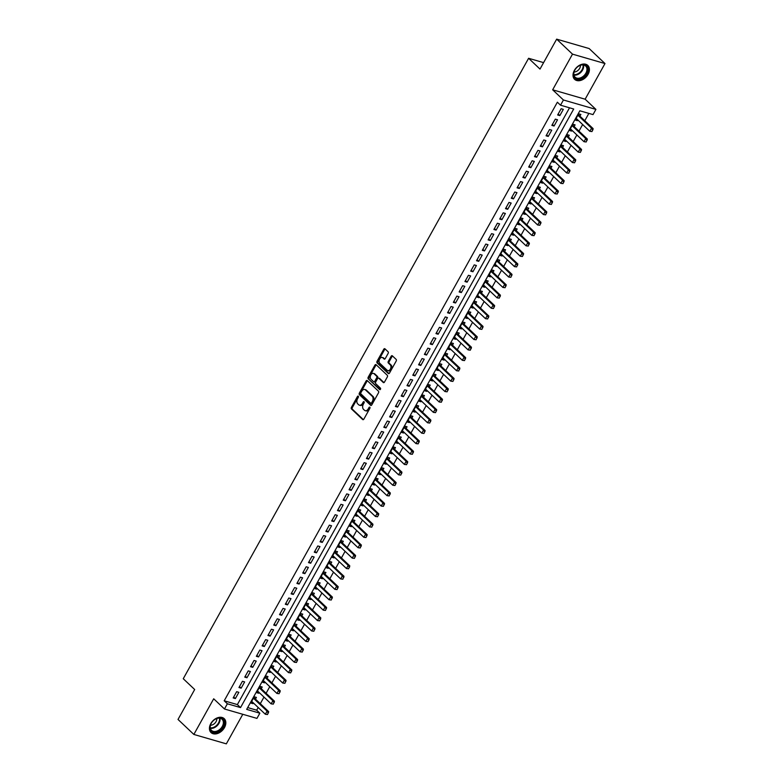 <?xml version="1.0" encoding="UTF-8"?>
<svg xmlns="http://www.w3.org/2000/svg" width="783" height="783" viewBox="0 0 783 783"><rect width="100%" height="100%" fill="white"/><g stroke="black" fill="none" stroke-linecap="round" stroke-linejoin="round"><path stroke-width="1.17" d="M358.301 396.178A0.842 0.568 -73.9 0 0 357.469 396.482L351.43 407.336A1.204 0.803 -73.9 0 0 351.479 408.951L362.676 419.541A1.204 0.803 -73.9 0 0 363.87 419.111L369.909 408.256A0.842 0.568 -73.9 0 0 369.038 407.434L368.255 408.834A3.856 2.574 -73.9 0 1 365.191 410.654A3.856 2.574 -73.9 0 1 364.447 410.223L363.508 409.343A3.856 2.574 -73.9 0 1 363.341 404.185L364.124 402.785A0.842 0.568 -73.9 0 0 363.253 401.953L362.47 403.362A3.856 2.574 -73.9 0 1 359.407 405.183A3.856 2.574 -73.9 0 1 358.663 404.752L357.723 403.862A3.856 2.574 -73.9 0 1 357.557 398.713L358.34 397.304A0.842 0.568 -73.9 0 0 358.301 396.178M358.477 396.55A0.842 0.568 -73.9 0 0 358.35 396.736L352.301 407.591A1.204 0.803 -73.9 0 0 352.36 409.206L363.371 419.619M370.046 407.493A0.842 0.568 -73.9 0 0 369.919 407.689L369.136 409.088L368.255 408.834M364.261 402.022A0.842 0.568 -73.9 0 0 364.134 402.208L363.351 403.617L362.47 403.362M574.37 70.392A9.582 6.744 133.4 0 0 574.624 79.337A9.582 6.744 133.4 0 0 588.062 74.365A9.582 6.744 133.4 0 0 587.798 65.42A9.582 6.744 133.4 0 0 574.37 70.392M210.784 723.629A9.582 6.744 133.4 0 0 211.048 732.575A9.582 6.744 133.4 0 0 224.476 727.593A9.582 6.744 133.4 0 0 224.212 718.657A9.582 6.744 133.4 0 0 210.784 723.629M388.143 353.397A1.204 0.803 -73.9 0 0 388.094 351.792L384.952 348.817A1.204 0.803 -73.9 0 0 383.758 349.247L377.044 361.306A1.204 0.803 -73.9 0 0 377.103 362.921L388.299 373.511A1.204 0.803 -73.9 0 0 389.484 373.08L396.198 361.022A1.204 0.803 -73.9 0 0 396.149 359.407L392.352 355.825A1.204 0.803 -73.9 0 0 391.157 356.255L388.29 361.413A1.204 0.803 -73.9 0 0 388.339 363.028L390.218 364.809A3.22 2.153 -73.9 0 1 390.59 368.636A3.22 2.153 -73.9 0 1 387.8 370.633A3.22 2.153 -73.9 0 1 387.184 370.271L379.814 363.292A3.22 2.153 -73.9 0 1 379.442 359.456A3.22 2.153 -73.9 0 1 382.231 357.469A3.22 2.153 -73.9 0 1 382.848 357.831L384.081 358.996A1.204 0.803 -73.9 0 0 385.275 358.555L388.143 353.397M560.53 105.196L563.427 99.989L595.912 109.395L593.015 114.602L579.851 110.794L246.684 709.369L259.848 713.186L256.951 718.393L224.467 708.987L227.364 703.78L240.538 707.587L573.704 109.013L560.53 105.196L557.369 102.201L224.202 700.785L227.364 703.78M224.467 708.987L213.7 698.788L193.851 734.444L178.015 719.45L194.673 689.52L183.261 678.724L528.603 58.285L540.006 69.08L556.664 39.15L572.5 54.144L552.661 89.8L563.427 99.989M367.266 380.597A1.204 0.803 -73.9 0 0 366.072 381.027L359.358 393.086A1.204 0.803 -73.9 0 0 359.417 394.691L370.604 405.291A1.204 0.803 -73.9 0 0 371.798 404.86L378.512 392.802A1.204 0.803 -73.9 0 0 378.453 391.187L367.266 380.597M368.206 377.191L374.92 365.142A1.204 0.803 -73.9 0 1 376.104 364.702L387.301 375.302A1.204 0.803 -73.9 0 1 387.35 376.907L384.482 382.075A1.204 0.803 -73.9 0 1 383.288 382.505L378.747 378.209A1.204 0.803 -73.9 0 0 377.563 378.639L375.654 382.065A1.204 0.803 -73.9 0 0 375.713 383.67L380.43 388.143A0.842 0.568 -73.9 0 1 379.638 389.582L368.255 378.806A1.204 0.803 -73.9 0 1 368.206 377.191L369.087 377.445L375.791 365.397L374.92 365.142M556.664 39.15L589.149 48.556L604.985 63.55L572.5 54.144M193.851 734.444L226.336 743.85L242.789 714.292M577.815 119.946L577.404 120.69L575.73 119.114M579.929 116.138L580.878 114.445L578.686 113.809L575.202 120.053L577.404 120.69M572.021 130.35L571.61 131.104L569.936 129.528M574.135 126.552L575.084 124.859L572.892 124.223L569.407 130.467L571.61 131.104M566.226 140.764L565.815 141.517L564.142 139.932M568.341 136.956L569.29 135.263L567.098 134.627L563.613 140.881L565.815 141.517M560.432 151.178L560.021 151.922L558.348 150.346M562.546 147.37L563.496 145.677L561.303 145.041L557.819 151.285L560.021 151.922M554.638 161.582L554.227 162.335L552.553 160.75M556.752 157.784L557.702 156.091L555.509 155.455L552.025 161.699L554.227 162.335M548.844 171.996L548.433 172.74L546.759 171.164M550.958 168.188L551.907 166.495L549.715 165.859L546.231 172.103L548.433 172.74M543.05 182.4L542.639 183.153L540.965 181.578M545.164 178.602L546.113 176.909L543.921 176.273L540.436 182.517L542.639 183.153M537.255 192.814L536.844 193.567L535.171 191.982M539.37 189.006L540.319 187.313L538.127 186.677L534.642 192.931L536.844 193.567M531.461 203.228L531.05 203.972L529.377 202.396M533.575 199.42L534.525 197.727L532.332 197.091L528.848 203.335L531.05 203.972M525.667 213.632L525.256 214.385L523.582 212.8M527.781 209.834L528.731 208.141L526.538 207.505L523.054 213.749L525.256 214.385M519.873 224.046L519.462 224.79L517.788 223.214M521.987 220.238L522.936 218.545L520.744 217.909L517.26 224.163L519.462 224.79M514.079 234.45L513.668 235.203L511.994 233.628M516.193 230.652L517.142 228.959L514.95 228.323L511.465 234.567L513.668 235.203M508.284 244.864L507.873 245.617L506.2 244.032M510.399 241.066L511.348 239.363L509.156 238.737L505.671 244.981L507.873 245.617M502.49 255.278L502.079 256.021L500.406 254.446M504.604 251.47L505.554 249.777L503.361 249.141L499.877 255.385L502.079 256.021M496.696 265.682L496.285 266.435L494.611 264.85M498.81 261.884L499.76 260.191L497.567 259.555L494.083 265.799L496.285 266.435M490.902 276.096L490.491 276.849L488.817 275.264M493.016 272.288L493.965 270.595L491.773 269.959L488.289 276.213L490.491 276.849M485.108 286.509L484.697 287.253L483.023 285.678M487.222 282.702L488.171 281.009L485.979 280.373L482.494 286.617L484.697 287.253M479.313 296.914L478.902 297.667L477.229 296.082M481.428 293.116L482.377 291.423L480.185 290.787L476.7 297.031L478.902 297.667M473.519 307.327L473.108 308.071L471.435 306.496M475.633 303.52L476.583 301.827L474.39 301.191L470.906 307.435L473.108 308.071M467.725 317.732L467.314 318.485L465.64 316.909M469.839 313.934L470.789 312.241L468.596 311.605L465.112 317.849L467.314 318.485M461.931 328.146L461.52 328.899L459.846 327.314M464.045 324.338L464.994 322.645L462.802 322.009L459.318 328.263L461.52 328.899M456.137 338.559L455.726 339.303L454.052 337.727M458.251 334.752L459.2 333.059L457.008 332.423L453.523 338.667L455.726 339.303M450.342 348.964L449.931 349.717L448.258 348.132M452.457 345.166L453.406 343.473L451.214 342.837L447.729 349.081L449.931 349.717M444.548 359.377L444.137 360.121L442.464 358.545M446.662 355.57L447.612 353.877L445.419 353.241L441.935 359.485L444.137 360.121M438.754 369.782L438.343 370.535L436.669 368.959M440.868 365.984L441.818 364.291L439.625 363.655L436.141 369.899L438.343 370.535M432.96 380.195L432.549 380.949L430.875 379.364M435.074 376.398L436.023 374.695L433.831 374.068L430.347 380.313L432.549 380.949M427.166 390.609L426.755 391.353L425.081 389.777M429.28 386.802L430.229 385.109L428.037 384.473L424.552 390.717L426.755 391.353M421.371 401.013L420.96 401.767L419.287 400.182M423.486 397.216L424.435 395.523L422.243 394.886L418.758 401.131L420.96 401.767M415.577 411.427L415.166 412.171L413.493 410.595M417.691 407.62L418.641 405.927L416.448 405.291L412.964 411.545L415.166 412.171M409.783 421.841L409.372 422.585L407.698 421.009M411.897 418.034L412.847 416.341L410.654 415.704L407.17 421.949L409.372 422.585M403.989 432.245L403.578 432.999L401.904 431.413M406.103 428.448L407.052 426.755L404.86 426.118L401.376 432.363L403.578 432.999M398.195 442.659L397.784 443.403L396.11 441.827M400.309 438.852L401.258 437.159L399.066 436.522L395.581 442.767L397.784 443.403M392.4 453.063L391.989 453.817L390.316 452.241M394.515 449.266L395.464 447.573L393.272 446.936L389.787 453.181L391.989 453.817M386.606 463.477L386.195 464.231L384.522 462.645M388.72 459.67L389.67 457.977L387.477 457.341L383.993 463.595L386.195 464.231M380.812 473.891L380.401 474.635L378.727 473.059M382.926 470.084L383.876 468.391L381.683 467.754L378.199 473.999L380.401 474.635M375.018 484.295L374.607 485.049L372.933 483.463M377.132 480.498L378.081 478.805L375.889 478.168L372.405 484.413L374.607 485.049M369.224 494.709L368.813 495.453L367.139 493.877M371.338 490.902L372.287 489.209L370.095 488.572L366.61 494.817L368.813 495.453M363.429 505.113L363.018 505.867L361.345 504.291M365.544 501.316L366.493 499.623L364.301 498.986L360.816 505.231L363.018 505.867M357.635 515.527L357.224 516.281L355.551 514.695M359.749 511.72L360.699 510.027L358.506 509.4L355.022 515.645L357.224 516.281M351.841 525.941L351.43 526.685L349.756 525.109M353.955 522.134L354.905 520.441L352.712 519.804L349.228 526.049L351.43 526.685M346.047 536.345L345.636 537.099L343.962 535.513M348.161 532.548L349.11 530.854L346.918 530.218L343.434 536.463L345.636 537.099M340.253 546.759L339.842 547.503L338.168 545.927M342.367 542.952L343.316 541.259L341.124 540.622L337.639 546.877L339.842 547.503M334.458 557.163L334.047 557.917L332.374 556.341M336.573 553.366L337.522 551.672L335.33 551.036L331.845 557.281L334.047 557.917M328.664 567.577L328.253 568.331L326.58 566.745M330.778 563.78L331.728 562.086L329.535 561.45L326.051 567.695L328.253 568.331M322.87 577.991L322.459 578.735L320.785 577.159M324.984 574.184L325.934 572.49L323.741 571.854L320.257 578.099L322.459 578.735M317.076 588.395L316.665 589.149L314.991 587.563M319.19 584.598L320.139 582.904L317.947 582.268L314.463 588.513L316.665 589.149M311.282 598.809L310.871 599.563L309.197 597.977M313.396 595.002L314.345 593.308L312.153 592.672L308.668 598.926L310.871 599.563M305.487 609.223L305.076 609.967L303.403 608.391M307.602 605.416L308.551 603.722L306.359 603.086L302.874 609.331L305.076 609.967M299.693 619.627L299.282 620.381L297.609 618.795M301.807 615.83L302.757 614.136L300.564 613.5L297.08 619.745L299.282 620.381M293.899 630.041L293.488 630.785L291.814 629.209M296.013 626.234L296.963 624.54L294.77 623.904L291.286 630.149L293.488 630.785M288.105 640.445L287.694 641.199L286.02 639.623M290.219 636.648L291.168 634.954L288.976 634.318L285.492 640.563L287.694 641.199M282.311 650.859L281.9 651.613L280.226 650.027M284.425 647.052L285.374 645.358L283.182 644.722L279.697 650.976L281.9 651.613M276.516 661.273L276.105 662.017L274.432 660.441M278.631 657.466L279.58 655.772L277.388 655.136L273.903 661.381L276.105 662.017M270.722 671.677L270.311 672.431L268.638 670.845M272.836 667.879L273.786 666.186L271.593 665.55L268.109 671.794L270.311 672.431M264.928 682.091L264.517 682.835L262.843 681.259M267.042 678.284L267.992 676.59L265.799 675.954L262.315 682.199L264.517 682.835M259.134 692.495L258.723 693.249L257.049 691.673M261.248 688.697L262.197 687.004L260.005 686.368L256.521 692.612L258.723 693.249M236.652 691.692L233.168 697.937L235.37 698.573L238.844 692.329L236.652 691.692M242.446 681.279L238.962 687.533L241.164 688.169L244.639 681.915L242.446 681.279M248.24 670.874L244.756 677.119L246.958 677.755L250.433 671.511L248.24 670.874M254.035 660.46L250.55 666.705L252.752 667.341L256.227 661.097L254.035 660.46M259.829 650.056L256.344 656.301L258.547 656.937L262.021 650.693L259.829 650.056M265.623 639.642L262.139 645.887L264.341 646.523L267.815 640.279L265.623 639.642M271.417 629.229L267.933 635.483L270.135 636.109L273.61 629.865L271.417 629.229M277.211 618.824L273.727 625.069L275.929 625.705L279.404 619.461L277.211 618.824M283.006 608.411L279.521 614.655L281.723 615.291L285.198 609.047L283.006 608.411M288.8 598.006L285.315 604.251L287.518 604.887L290.992 598.633L288.8 598.006M294.594 587.593L291.11 593.837L293.312 594.473L296.786 588.229L294.594 587.593M300.388 577.179L296.904 583.423L299.106 584.059L302.581 577.815L300.388 577.179M306.182 566.775L302.698 573.019L304.9 573.655L308.375 567.411L306.182 566.775M311.977 556.361L308.492 562.605L310.694 563.241L314.169 556.997L311.977 556.361M317.771 545.947L314.286 552.201L316.489 552.837L319.963 546.583L317.771 545.947M323.565 535.543L320.081 541.787L322.283 542.423L325.757 536.179L323.565 535.543M329.359 525.129L325.875 531.373L328.077 532.009L331.552 525.765L329.359 525.129M335.153 514.725L331.669 520.969L333.871 521.605L337.346 515.361L335.153 514.725M340.948 504.311L337.463 510.555L339.665 511.191L343.14 504.947L340.948 504.311M346.742 493.897L343.257 500.151L345.46 500.777L348.934 494.533L346.742 493.897M352.536 483.493L349.052 489.737L351.254 490.373L354.728 484.129L352.536 483.493M358.33 473.079L354.846 479.323L357.048 479.959L360.523 473.715L358.33 473.079M364.124 462.675L360.64 468.919L362.842 469.555L366.317 463.301L364.124 462.675M369.919 452.261L366.434 458.505L368.636 459.141L372.111 452.897L369.919 452.261M375.713 441.847L372.228 448.091L374.431 448.728L377.905 442.483L375.713 441.847M381.507 431.443L378.023 437.687L380.225 438.323L383.699 432.079L381.507 431.443M387.301 421.029L383.817 427.273L386.019 427.909L389.494 421.665L387.301 421.029M393.095 410.615L389.611 416.869L391.813 417.505L395.288 411.251L393.095 410.615M398.89 400.211L395.405 406.455L397.607 407.091L401.082 400.847L398.89 400.211M404.684 389.797L401.199 396.041L403.402 396.678L406.876 390.433L404.684 389.797M410.478 379.393L406.994 385.637L409.196 386.273L412.67 380.029L410.478 379.393M416.272 368.979L412.788 375.223L414.99 375.86L418.465 369.615L416.272 368.979M422.066 358.565L418.582 364.819L420.784 365.455L424.259 359.201L422.066 358.565M427.861 348.161L424.376 354.405L426.578 355.042L430.053 348.797L427.861 348.161M433.655 337.747L430.17 343.991L432.373 344.628L435.847 338.383L433.655 337.747M439.449 327.343L435.965 333.587L438.167 334.224L441.641 327.979L439.449 327.343M445.243 316.929L441.759 323.173L443.961 323.81L447.436 317.565L445.243 316.929M451.037 306.515L447.553 312.769L449.755 313.396L453.23 307.151L451.037 306.515M456.832 296.111L453.347 302.355L455.549 302.992L459.024 296.747L456.832 296.111M462.626 285.697L459.141 291.942L461.344 292.578L464.818 286.333L462.626 285.697M468.42 275.293L464.936 281.537L467.138 282.174L470.612 275.919L468.42 275.293M474.214 264.879L470.73 271.124L472.932 271.76L476.407 265.515L474.214 264.879M480.008 254.465L476.524 260.71L478.726 261.346L482.201 255.101L480.008 254.465M485.803 244.061L482.318 250.306L484.52 250.942L487.995 244.697L485.803 244.061M491.597 233.647L488.112 239.892L490.315 240.528L493.789 234.283L491.597 233.647M497.391 223.233L493.907 229.488L496.109 230.124L499.583 223.869L497.391 223.233M503.185 212.829L499.701 219.074L501.903 219.71L505.378 213.465L503.185 212.829M508.979 202.415L505.495 208.66L507.697 209.296L511.172 203.051L508.979 202.415M514.774 192.011L511.289 198.256L513.491 198.892L516.966 192.647L514.774 192.011M520.568 181.597L517.083 187.842L519.286 188.478L522.76 182.233L520.568 181.597M526.362 171.183L522.878 177.438L525.08 178.064L528.554 171.82L526.362 171.183M532.156 160.779L528.672 167.024L530.874 167.66L534.349 161.415L532.156 160.779M537.95 150.365L534.466 156.61L536.668 157.246L540.143 151.002L537.95 150.365M543.745 139.961L540.26 146.206L542.462 146.842L545.937 140.588L543.745 139.961M549.539 129.547L546.054 135.792L548.257 136.428L551.731 130.184L549.539 129.547M555.333 119.133L551.849 125.378L554.051 126.014L557.525 119.77L555.333 119.133M224.202 700.785L237.366 704.592L569.535 107.8M559.845 115.61L563.32 109.366L561.127 108.729L557.643 114.974L559.845 115.61L558.171 114.024M247.682 707.578L256.687 710.191L258.184 707.489M260.299 703.692L263.979 697.085M266.093 693.278L269.773 686.671M271.887 682.864L275.567 676.258M277.681 672.46L281.361 665.853M283.475 662.046L287.155 655.44M289.27 651.642L292.95 645.035M295.064 641.228L298.744 634.621M300.858 630.814L304.538 624.208M306.652 620.41L310.332 613.803M312.446 609.996L316.126 603.39M318.241 599.592L321.921 592.976M324.035 589.178L327.715 582.572M329.829 578.764L333.509 572.158M335.623 568.36L339.303 561.754M341.417 557.946L345.097 551.34M347.212 547.532L350.892 540.926M353.006 537.128L356.686 530.522M358.8 526.714L362.48 520.108M364.594 516.31L368.274 509.704M370.388 505.896L374.068 499.29M376.183 495.482L379.863 488.876M381.977 485.078L385.657 478.472M387.771 474.664L391.451 468.058M393.565 464.26L397.245 457.644M399.359 453.846L403.039 447.24M405.154 443.432L408.834 436.826M410.948 433.028L414.628 426.422M416.742 422.614L420.422 416.008M422.536 412.201L426.216 405.594M428.33 401.796L432.01 395.19M434.125 391.383L437.805 384.776M439.919 380.978L443.599 374.372M445.713 370.565L449.393 363.958M451.507 360.151L455.187 353.544M457.301 349.747L460.981 343.14M463.096 339.333L466.776 332.726M468.89 328.929L472.57 322.322M474.684 318.515L478.364 311.908M480.478 308.101L484.158 301.494M486.272 297.697L489.952 291.09M492.067 287.283L495.747 280.676M497.861 276.879L501.541 270.262M503.655 266.465L507.335 259.858M509.449 256.051L513.129 249.444M515.243 245.647L518.923 239.04M521.038 235.233L524.718 228.626M526.832 224.819L530.512 218.212M532.626 214.415L536.306 207.808M538.42 204.001L542.1 197.394M544.214 193.597L547.894 186.99M550.009 183.183L553.689 176.576M555.803 172.769L559.483 166.162M561.597 162.365L565.277 155.758M567.391 151.951L571.071 145.344M573.185 141.547L576.865 134.93M578.98 131.133L582.66 124.526M584.774 120.719L588.855 113.398M255.454 699.111L256.403 697.408L254.211 696.782L250.726 703.026L252.929 703.663L253.34 702.909M543.598 62.63L528.603 58.285M552.661 89.8L585.146 99.206L604.985 63.55M585.146 99.206L595.912 109.395M256.687 710.191L259.848 713.186M237.366 704.592L240.538 707.587M252.929 703.663L251.255 702.077M235.37 698.573L233.696 696.997M241.164 688.169L239.49 686.583M246.958 677.755L245.285 676.169M252.752 667.341L251.079 665.765M258.547 656.937L256.873 655.351M264.341 646.523L262.667 644.947M270.135 636.109L268.461 634.533M275.929 625.705L274.256 624.12M281.723 615.291L280.05 613.715M287.518 604.887L285.844 603.302M293.312 594.473L291.638 592.897M299.106 584.059L297.432 582.483M304.9 573.655L303.227 572.07M310.694 563.241L309.021 561.665M316.489 552.837L314.815 551.252M322.283 542.423L320.609 540.847M328.077 532.009L326.403 530.434M333.871 521.605L332.198 520.02M339.665 511.191L337.992 509.616M345.46 500.777L343.786 499.202M351.254 490.373L349.58 488.788M357.048 479.959L355.374 478.384M362.842 469.555L361.169 467.97M368.636 459.141L366.963 457.566M374.431 448.728L372.757 447.152M380.225 438.323L378.551 436.738M386.019 427.909L384.345 426.334M391.813 417.505L390.14 415.92M397.607 407.091L395.934 405.516M403.402 396.678L401.728 395.102M409.196 386.273L407.522 384.688M414.99 375.86L413.316 374.284M420.784 365.455L419.111 363.87M426.578 355.042L424.905 353.456M432.373 344.628L430.699 343.052M438.167 334.224L436.493 332.638M443.961 323.81L442.287 322.234M449.755 313.396L448.082 311.82M455.549 302.992L453.876 301.406M461.344 292.578L459.67 291.002M467.138 282.174L465.464 280.588M472.932 271.76L471.258 270.184M478.726 261.346L477.053 259.77M484.52 250.942L482.847 249.356M490.315 240.528L488.641 238.952M496.109 230.124L494.435 228.538M501.903 219.71L500.229 218.134M507.697 209.296L506.024 207.72M513.491 198.892L511.818 197.306M519.286 188.478L517.612 186.902M525.08 178.064L523.406 176.488M530.874 167.66L529.2 166.074M536.668 157.246L534.995 155.67M542.462 146.842L540.789 145.256M548.257 136.428L546.583 134.852M554.051 126.014L552.377 124.438M359.407 405.183L360.288 405.437A3.856 2.574 -73.9 0 0 363.351 403.617M365.191 410.654L366.072 410.909A3.856 2.574 -73.9 0 0 369.136 409.088M367.442 380.773A1.204 0.803 -73.9 0 0 366.953 381.282L360.239 393.34A1.204 0.803 -73.9 0 0 360.288 394.945L371.299 405.369M360.855 392.782A0.842 0.568 -73.9 0 0 360.894 393.908L370.721 403.216A0.842 0.568 -73.9 0 0 371.553 402.912L372.375 401.425A3.856 2.574 -73.9 0 0 372.209 396.276L365.495 389.914A3.856 2.574 -73.9 0 0 364.741 389.484A3.856 2.574 -73.9 0 0 361.677 391.304L360.855 392.782M371.073 403.314L371.602 403.47A0.842 0.568 -73.9 0 0 372.434 403.167L371.553 402.912M364.741 389.484L365.622 389.738A3.856 2.574 -73.9 0 1 366.366 390.169L373.09 396.531A3.856 2.574 -73.9 0 1 373.256 401.679L372.434 403.167M376.29 364.878A1.204 0.803 -73.9 0 0 375.791 365.397M383.983 382.584L379.628 378.463A1.204 0.803 -73.9 0 0 379.129 378.316M380.235 389.562L368.255 378.806M374.039 373.745A3.22 2.153 -73.9 0 0 373.413 373.383A3.22 2.153 -73.9 0 0 370.623 375.38A3.22 2.153 -73.9 0 0 370.995 379.217L373.589 381.673A1.204 0.803 -73.9 0 0 374.783 381.243L376.692 377.817A1.204 0.803 -73.9 0 0 376.633 376.202L374.039 373.745L374.92 374A3.22 2.153 -73.9 0 0 374.294 373.638L373.413 373.383M374.47 381.928A1.204 0.803 -73.9 0 0 375.664 381.497L374.783 381.243M374.92 374L377.514 376.457A1.204 0.803 -73.9 0 1 377.572 378.072L375.664 381.497M369.087 377.445A1.204 0.803 -73.9 0 0 369.136 379.06M382.231 357.469L383.102 357.723A3.22 2.153 -73.9 0 1 383.729 358.085L384.776 359.074M387.8 370.633L388.681 370.888A3.22 2.153 -73.9 0 0 391.471 368.891A3.22 2.153 -73.9 0 0 391.099 365.054L390.218 364.809M392.537 355.991A1.204 0.803 -73.9 0 0 392.038 356.51L389.171 361.668A1.204 0.803 -73.9 0 0 389.22 363.283L391.099 365.054M385.138 348.993A1.204 0.803 -73.9 0 0 384.639 349.502L377.925 361.56A1.204 0.803 -73.9 0 0 377.983 363.175L388.985 373.589M267.522 714.527L268.129 712.892L267.522 714.527L265.339 714.262L267.081 711.14L268.657 711.6L254.72 698.407A1.223 0.822 106.1 0 1 254.553 698.172L254.035 697.095M268.129 712.892L267.081 711.14L253.408 698.211M251.676 701.333L265.339 714.262L267.257 714.458M268.393 712.97L268.657 711.6M223.047 726.849A8.29 5.833 -46.6 0 1 213.211 732.164A8.29 5.833 -46.6 0 1 211.195 723.414A8.29 5.833 -46.6 0 1 212.144 721.985A8.29 5.833 -46.6 0 1 213.7 720.34A8.29 5.833 -46.6 0 1 222.343 718.725A8.29 5.833 -46.6 0 1 223.047 726.849M212.173 721.955A7.673 5.403 133.4 0 0 211.312 723.247A7.673 5.403 133.4 0 0 211.527 730.412A7.673 5.403 133.4 0 0 222.294 726.418A7.673 5.403 133.4 0 0 222.078 719.264A7.673 5.403 133.4 0 0 213.671 720.37M210.5 725.224A5.461 3.846 133.4 0 0 216.088 721.583A5.461 3.846 133.4 0 0 216.842 718.51M210.578 732.046L210.529 731.997A9.513 6.695 133.4 0 0 210.578 732.046A9.513 6.695 133.4 0 0 223.928 727.104A9.513 6.695 133.4 0 0 223.664 718.226A9.513 6.695 133.4 0 0 223.615 718.177L223.664 718.226M580.281 78.838A8.29 5.833 -46.6 0 1 574.056 76.568A8.29 5.833 -46.6 0 1 575.73 68.747A8.29 5.833 -46.6 0 1 577.286 67.103A8.29 5.833 -46.6 0 1 581.133 64.96A8.29 5.833 -46.6 0 1 587.798 69.873A8.29 5.833 -46.6 0 1 580.281 78.838M575.759 68.718A7.673 5.403 133.4 0 0 575.114 77.174A7.673 5.403 133.4 0 0 579.997 78.026A7.673 5.403 133.4 0 0 586.173 72.613A7.673 5.403 133.4 0 0 585.664 66.026A7.673 5.403 133.4 0 0 580.78 65.175A7.673 5.403 133.4 0 0 577.257 67.132M574.086 71.987A5.461 3.846 133.4 0 0 575.485 71.801A5.461 3.846 133.4 0 0 580.428 65.283M574.115 78.76A9.513 6.695 133.4 0 0 574.164 78.809A9.513 6.695 133.4 0 0 580.223 79.876A9.513 6.695 133.4 0 0 587.876 73.152A9.513 6.695 133.4 0 0 587.25 64.989A9.513 6.695 133.4 0 0 587.201 64.94L587.25 64.989M273.316 704.123L273.923 702.478L273.316 704.123L271.133 703.858L272.875 700.736L274.451 701.186L260.514 687.993A1.223 0.822 106.1 0 1 260.348 687.768L259.829 686.681M273.923 702.478L272.875 700.736L259.202 687.797M257.47 690.919L271.133 703.858L273.052 704.044M274.187 702.557L274.451 701.186M279.11 693.709L279.717 692.074L279.11 693.709L276.928 693.444L278.67 690.322L280.245 690.782L266.308 677.589A1.223 0.822 106.1 0 1 266.142 677.354L265.623 676.277M279.717 692.074L278.67 690.322L264.997 677.383M263.264 680.505L276.928 693.444L278.846 693.63M279.981 692.152L280.245 690.782M284.904 683.305L285.511 681.66L284.904 683.305L282.722 683.03L284.464 679.908L286.04 680.368L272.102 667.175A1.223 0.822 106.1 0 1 271.936 666.94L271.417 665.863M285.511 681.66L284.464 679.908L270.791 666.979M269.058 670.101L282.722 683.03L284.64 683.226M285.775 681.739L286.04 680.368M290.699 672.891L291.305 671.256L290.699 672.891L288.516 672.626L290.258 669.504L291.834 669.954L277.896 656.761A1.223 0.822 106.1 0 1 277.73 656.536L277.211 655.449M291.305 671.256L290.258 669.504L276.585 656.565M274.853 659.687L288.516 672.626L290.434 672.812M291.57 671.325L291.834 669.954M296.493 662.477L297.1 660.842L296.493 662.477L294.31 662.212L296.052 659.09L297.628 659.55L283.691 646.357A1.223 0.822 106.1 0 1 283.524 646.122L283.006 645.045M297.1 660.842L296.052 659.09L282.379 646.161M280.647 649.283L294.31 662.212L296.228 662.408M297.364 660.921L297.628 659.55M302.287 652.073L302.894 650.428L302.287 652.073L300.104 651.808L301.846 648.676L303.422 649.136L289.485 635.943A1.223 0.822 106.1 0 1 289.319 635.718L288.8 634.631M302.894 650.428L301.846 648.676L288.173 635.747M286.441 638.869L300.104 651.808L302.023 651.994M303.158 650.507L303.422 649.136M308.081 641.659L308.688 640.024L308.081 641.659L305.899 641.394L307.641 638.272L309.216 638.732L295.279 625.539A1.223 0.822 106.1 0 1 295.113 625.304L294.594 624.217M308.688 640.024L307.641 638.272L293.968 625.333M292.235 628.455L305.899 641.394L307.817 641.58M308.952 640.102L309.216 638.732M313.875 631.245L314.482 629.61L313.875 631.245L311.693 630.981L313.435 627.858L315.011 628.318L301.073 615.125A1.223 0.822 106.1 0 1 300.907 614.89L300.388 613.813M314.482 629.61L313.435 627.858L299.762 614.929M298.029 618.051L311.693 630.981L313.611 631.176M314.746 629.689L315.011 628.318M319.67 620.841L320.276 619.206L319.67 620.841L317.487 620.576L319.229 617.454L320.805 617.904L306.867 604.711A1.223 0.822 106.1 0 1 306.701 604.486L306.182 603.399M320.276 619.206L319.229 617.454L305.556 604.515M303.824 607.637L317.487 620.576L319.405 620.762M320.541 619.275L320.805 617.904M325.464 610.427L326.071 608.792L325.464 610.427L323.281 610.163L325.023 607.04L326.599 607.5L312.662 594.307A1.223 0.822 106.1 0 1 312.495 594.072L311.977 592.995M326.071 608.792L325.023 607.04L311.35 594.101M309.618 597.233L323.281 610.163L325.199 610.349M326.335 608.871L326.599 607.5M331.258 600.023L331.865 598.378L331.258 600.023L329.075 599.749L330.817 596.626L332.393 597.086L318.456 583.893A1.223 0.822 106.1 0 1 318.289 583.668L317.771 582.581M331.865 598.378L330.817 596.626L317.144 583.697M315.412 586.819L329.075 599.749L330.994 599.944M332.129 598.457L332.393 597.086M337.052 589.609L337.659 587.974L337.052 589.609L334.87 589.345L336.612 586.222L338.187 586.682L324.25 573.489A1.223 0.822 106.1 0 1 324.084 573.254L323.565 572.167M337.659 587.974L336.612 586.222L322.939 573.283M321.206 576.405L334.87 589.345L336.788 589.53M337.923 588.043L338.187 586.682M342.846 579.195L343.453 577.56L342.846 579.195L340.664 578.931L342.406 575.808L343.982 576.268L330.044 563.075A1.223 0.822 106.1 0 1 329.878 562.84L329.359 561.763M343.453 577.56L342.406 575.808L328.733 562.879M327 566.001L340.664 578.931L342.582 579.126M343.717 577.639L343.982 576.268M348.641 568.791L349.247 567.146L348.641 568.791L346.458 568.527L348.2 565.404L349.776 565.855L335.838 552.661A1.223 0.822 106.1 0 1 335.672 552.436L335.153 551.349M349.247 567.146L348.2 565.404L334.527 552.465M332.795 555.587L346.458 568.527L348.376 568.712M349.512 567.225L349.776 565.855M354.435 558.377L355.042 556.742L354.435 558.377L352.252 558.113L353.994 554.99L355.57 555.45L341.633 542.257A1.223 0.822 106.1 0 1 341.466 542.022L340.948 540.945M355.042 556.742L353.994 554.99L340.321 542.051M338.589 545.174L352.252 558.113L354.17 558.299M355.306 556.821L355.57 555.45M360.229 547.973L360.836 546.328L360.229 547.973L358.046 547.699L359.788 544.577L361.364 545.037L347.427 531.843A1.223 0.822 106.1 0 1 347.261 531.618L346.742 530.531M360.836 546.328L359.788 544.577L346.115 531.647M344.383 534.769L358.046 547.699L359.965 547.894M361.1 546.407L361.364 545.037M366.023 537.559L366.63 535.924L366.023 537.559L363.841 537.295L365.583 534.172L367.158 534.623L353.221 521.429A1.223 0.822 106.1 0 1 353.055 521.204L352.536 520.118M366.63 535.924L365.583 534.172L351.91 521.233M350.177 524.356L363.841 537.295L365.759 537.481M366.894 535.993L367.158 534.623M371.817 527.145L372.424 525.51L371.817 527.145L369.635 526.881L371.377 523.758L372.953 524.219L359.015 511.025A1.223 0.822 106.1 0 1 358.849 510.79L358.33 509.713M372.424 525.51L371.377 523.758L357.704 510.829M355.971 513.951L369.635 526.881L371.553 527.076M372.688 525.589L372.953 524.219M377.612 516.741L378.218 515.097L377.612 516.741L375.429 516.477L377.171 513.345L378.747 513.805L364.809 500.611A1.223 0.822 106.1 0 1 364.643 500.386L364.124 499.3M378.218 515.097L377.171 513.345L363.498 500.415M361.766 503.538L375.429 516.477L377.347 516.663M378.483 515.175L378.747 513.805M383.406 506.327L384.013 504.692L383.406 506.327L381.223 506.063L382.965 502.94L384.541 503.4L370.604 490.207A1.223 0.822 106.1 0 1 370.437 489.972L369.919 488.895M384.013 504.692L382.965 502.94L369.292 490.001M367.56 493.124L381.223 506.063L383.141 506.249M384.277 504.771L384.541 503.4M389.2 495.923L389.807 494.279L389.2 495.923L387.017 495.649L388.76 492.527L390.335 492.987L376.398 479.793A1.223 0.822 106.1 0 1 376.231 479.558L375.713 478.482M389.807 494.279L388.76 492.527L375.086 479.597M373.354 482.719L387.017 495.649L388.936 495.845M390.071 494.357L390.335 492.987M394.994 485.509L395.601 483.874L394.994 485.509L392.812 485.245L394.554 482.122L396.129 482.573L382.192 469.379A1.223 0.822 106.1 0 1 382.026 469.154L381.507 468.068M395.601 483.874L394.554 482.122L380.881 469.183M379.148 472.306L392.812 485.245L394.73 485.431M395.865 483.943L396.129 482.573M400.788 475.095L401.395 473.461L400.788 475.095L398.606 474.831L400.348 471.709L401.924 472.169L387.986 458.975A1.223 0.822 106.1 0 1 387.82 458.74L387.301 457.663M401.395 473.461L400.348 471.709L386.675 458.769M384.942 461.901L398.606 474.831L400.524 475.017M401.659 473.539L401.924 472.169M406.583 464.691L407.189 463.047L406.583 464.691L404.4 464.427L406.142 461.295L407.718 461.755L393.78 448.561A1.223 0.822 106.1 0 1 393.614 448.336L393.095 447.25M407.189 463.047L406.142 461.295L392.469 448.365M390.737 451.488L404.4 464.427L406.318 464.613M407.454 463.125L407.718 461.755M412.377 454.277L412.984 452.643L412.377 454.277L410.194 454.013L411.936 450.891L413.512 451.351L399.575 438.157A1.223 0.822 106.1 0 1 399.408 437.922L398.89 436.836M412.984 452.643L411.936 450.891L398.263 437.951M396.531 441.074L410.194 454.013L412.112 454.199M413.248 452.721L413.512 451.351M418.171 443.863L418.778 442.229L418.171 443.863L415.988 443.599L417.731 440.477L419.306 440.937L405.369 427.743A1.223 0.822 106.1 0 1 405.202 427.508L404.684 426.432M418.778 442.229L417.731 440.477L404.057 427.547M402.325 430.67L415.988 443.599L417.907 443.795M419.042 442.307L419.306 440.937M423.965 433.459L424.572 431.815L423.965 433.459L421.783 433.195L423.525 430.073L425.1 430.523L411.163 417.329A1.223 0.822 106.1 0 1 410.997 417.104L410.478 416.018M424.572 431.815L423.525 430.073L409.852 417.133M408.119 420.256L421.783 433.195L423.701 433.381M424.836 431.893L425.1 430.523M429.759 423.045L430.366 421.411L429.759 423.045L427.577 422.781L429.319 419.659L430.895 420.119L416.957 406.925A1.223 0.822 106.1 0 1 416.791 406.69L416.272 405.614M430.366 421.411L429.319 419.659L415.646 406.72M413.913 409.842L427.577 422.781L429.495 422.967M430.63 421.489L430.895 420.119M435.554 412.641L436.16 410.997L435.554 412.641L433.371 412.367L435.113 409.245L436.689 409.705L422.751 396.511A1.223 0.822 106.1 0 1 422.585 396.286L422.066 395.2M436.16 410.997L435.113 409.245L421.44 396.315M419.708 399.438L433.371 412.367L435.289 412.563M436.425 411.075L436.689 409.705M441.348 402.227L441.955 400.593L441.348 402.227L439.165 401.963L440.907 398.841L442.483 399.301L428.546 386.107A1.223 0.822 106.1 0 1 428.379 385.872L427.861 384.786M441.955 400.593L440.907 398.841L427.234 385.902M425.502 389.024L439.165 401.963L441.083 402.149M442.219 400.661L442.483 399.301M447.142 391.813L447.749 390.179L447.142 391.813L444.959 391.549L446.702 388.427L448.277 388.887L434.34 375.693A1.223 0.822 106.1 0 1 434.174 375.458L433.655 374.382M447.749 390.179L446.702 388.427L433.028 375.497M431.296 378.62L444.959 391.549L446.878 391.745M448.013 390.257L448.277 388.887M452.936 381.409L453.543 379.765L452.936 381.409L450.754 381.145L452.496 378.023L454.071 378.473L440.134 365.279A1.223 0.822 106.1 0 1 439.968 365.054L439.449 363.968M453.543 379.765L452.496 378.023L438.823 365.084M437.09 368.206L450.754 381.145L452.672 381.331M453.807 379.843L454.071 378.473M458.73 370.995L459.337 369.361L458.73 370.995L456.548 370.731L458.29 367.609L459.866 368.069L445.928 354.875A1.223 0.822 106.1 0 1 445.762 354.64L445.243 353.564M459.337 369.361L458.29 367.609L444.617 354.67M442.884 357.792L456.548 370.731L458.466 370.917M459.601 369.439L459.866 368.069M464.525 360.591L465.131 358.947L464.525 360.591L462.342 360.317L464.084 357.195L465.66 357.655L451.722 344.461A1.223 0.822 106.1 0 1 451.556 344.226L451.037 343.15M465.131 358.947L464.084 357.195L450.411 344.266M448.679 347.388L462.342 360.317L464.26 360.513M465.396 359.025L465.66 357.655M470.319 350.177L470.926 348.543L470.319 350.177L468.136 349.913L469.878 346.791L471.454 347.241L457.517 334.047A1.223 0.822 106.1 0 1 457.35 333.822L456.832 332.736M470.926 348.543L469.878 346.791L456.205 333.852M454.473 336.974L468.136 349.913L470.054 350.099M471.19 348.611L471.454 347.241M476.113 339.763L476.72 338.129L476.113 339.763L473.93 339.499L475.673 336.377L477.248 336.837L463.311 323.643A1.223 0.822 106.1 0 1 463.144 323.408L462.626 322.332M476.72 338.129L475.673 336.377L461.999 323.448M460.267 326.57L473.93 339.499L475.849 339.695M476.984 338.207L477.248 336.837M481.907 329.359L482.514 327.715L481.907 329.359L479.725 329.095L481.467 325.963L483.042 326.423L469.105 313.229A1.223 0.822 106.1 0 1 468.939 313.004L468.42 311.918M482.514 327.715L481.467 325.963L467.794 313.034M466.061 316.156L479.725 329.095L481.643 329.281M482.778 327.793L483.042 326.423M487.701 318.945L488.308 317.311L487.701 318.945L485.519 318.681L487.261 315.559L488.837 316.019L474.899 302.825A1.223 0.822 106.1 0 1 474.733 302.59L474.214 301.504M488.308 317.311L487.261 315.559L473.588 302.62M471.855 305.742L485.519 318.681L487.437 318.867M488.572 317.389L488.837 316.019M493.496 308.531L494.102 306.897L493.496 308.531L491.313 308.267L493.055 305.145L494.631 305.605L480.693 292.411A1.223 0.822 106.1 0 1 480.527 292.176L480.008 291.1M494.102 306.897L493.055 305.145L479.382 292.216M477.65 295.338L491.313 308.267L493.231 308.463M494.357 306.975L494.631 305.605M499.29 298.127L499.897 296.493L499.29 298.127L497.107 297.863L498.849 294.741L500.425 295.191L486.488 281.997A1.223 0.822 106.1 0 1 486.321 281.772L485.803 280.686M499.897 296.493L498.849 294.741L485.176 281.802M483.444 284.924L497.107 297.863L499.025 298.049M500.151 296.561L500.425 295.191M505.084 287.713L505.691 286.079L505.084 287.713L502.901 287.449L504.644 284.327L506.219 284.787L492.282 271.593A1.223 0.822 106.1 0 1 492.115 271.358L491.597 270.282M505.691 286.079L504.644 284.327L490.97 271.388M489.238 274.52L502.901 287.449L504.82 287.635M505.945 286.157L506.219 284.787M510.878 277.309L511.485 275.665L510.878 277.309L508.696 277.035L510.438 273.913L512.013 274.373L498.076 261.179A1.223 0.822 106.1 0 1 497.91 260.954L497.391 259.868M511.485 275.665L510.438 273.913L496.765 260.984M495.032 264.106L508.696 277.035L510.614 277.231M511.739 275.743L512.013 274.373M516.672 266.895L517.279 265.261L516.672 266.895L514.49 266.631L516.232 263.509L517.808 263.969L503.87 250.775A1.223 0.822 106.1 0 1 503.704 250.54L503.185 249.454M517.279 265.261L516.232 263.509L502.559 250.57M500.826 253.692L514.49 266.631L516.408 266.817M517.534 265.329L517.808 263.969M522.467 256.481L523.073 254.847L522.467 256.481L520.284 256.217L522.026 253.095L523.602 253.555L509.664 240.361A1.223 0.822 106.1 0 1 509.498 240.127L508.979 239.05M523.073 254.847L522.026 253.095L508.353 240.166M506.621 243.288L520.284 256.217L522.202 256.413M523.328 254.925L523.602 253.555M528.261 246.077L528.868 244.433L528.261 246.077L526.078 245.813L527.82 242.691L529.396 243.141L515.459 229.948A1.223 0.822 106.1 0 1 515.292 229.722L514.774 228.636M528.868 244.433L527.82 242.691L514.147 229.752M512.415 232.874L526.078 245.813L527.996 245.999M529.122 244.511L529.396 243.141M534.055 235.663L534.662 234.029L534.055 235.663L531.872 235.399L533.615 232.277L535.19 232.737L521.253 219.543A1.223 0.822 106.1 0 1 521.087 219.309L520.568 218.232M534.662 234.029L533.615 232.277L519.941 219.338M518.209 222.46L531.872 235.399L533.791 235.585M534.916 234.107L535.19 232.737M539.849 225.259L540.456 223.615L539.849 225.259L537.667 224.985L539.409 221.863L540.984 222.323L527.047 209.13A1.223 0.822 106.1 0 1 526.881 208.904L526.362 207.818M540.456 223.615L539.409 221.863L525.736 208.934M524.003 212.056L537.667 224.985L539.585 225.181M540.71 223.693L540.984 222.323M545.643 214.845L546.25 213.211L545.643 214.845L543.461 214.581L545.203 211.459L546.779 211.909L532.841 198.716A1.223 0.822 106.1 0 1 532.675 198.491L532.156 197.404M546.25 213.211L545.203 211.459L531.53 198.52M529.797 201.642L543.461 214.581L545.379 214.767M546.505 213.279L546.779 211.909M551.438 204.432L552.044 202.797L551.438 204.432L549.255 204.167L550.997 201.045L552.573 201.505L538.635 188.311A1.223 0.822 106.1 0 1 538.469 188.077L537.95 187M552.044 202.797L550.997 201.045L537.324 188.116M535.592 191.238L549.255 204.167L551.173 204.363M552.299 202.875L552.573 201.505M557.232 194.027L557.839 192.383L557.232 194.027L555.049 193.763L556.791 190.631L558.367 191.091L544.43 177.898A1.223 0.822 106.1 0 1 544.263 177.672L543.745 176.586M557.839 192.383L556.791 190.631L543.118 177.702M541.386 180.824L555.049 193.763L556.967 193.949M558.093 192.461L558.367 191.091M563.026 183.613L563.633 181.979L563.026 183.613L560.843 183.349L562.585 180.227L564.161 180.687L550.224 167.493A1.223 0.822 106.1 0 1 550.058 167.259L549.539 166.182M563.633 181.979L562.585 180.227L548.912 167.288M547.18 170.41L560.843 183.349L562.762 183.535M563.887 182.057L564.161 180.687M568.82 173.209L569.427 171.565L568.82 173.209L566.638 172.935L568.38 169.813L569.955 170.273L556.018 157.08A1.223 0.822 106.1 0 1 555.852 156.845L555.333 155.768M569.427 171.565L568.38 169.813L554.707 156.884M552.974 160.006L566.638 172.935L568.556 173.131M569.681 171.643L569.955 170.273M574.614 162.795L575.221 161.161L574.614 162.795L572.432 162.531L574.174 159.409L575.75 159.859L561.812 146.666A1.223 0.822 106.1 0 1 561.646 146.441L561.127 145.354M575.221 161.161L574.174 159.409L560.501 146.47M558.768 149.592L572.432 162.531L574.35 162.717M575.476 161.229L575.75 159.859M580.409 152.382L581.015 150.747L580.409 152.382L578.226 152.117L579.968 148.995L581.544 149.455L567.606 136.262A1.223 0.822 106.1 0 1 567.44 136.027L566.921 134.95M581.015 150.747L579.968 148.995L566.295 136.056M564.563 139.188L578.226 152.117L580.144 152.303M581.27 150.825L581.544 149.455M586.203 141.977L586.81 140.333L586.203 141.977L584.02 141.713L585.762 138.581L587.338 139.041L573.401 125.848A1.223 0.822 106.1 0 1 573.234 125.623L572.716 124.536M586.81 140.333L585.762 138.581L572.089 125.652M570.357 128.774L584.02 141.713L585.938 141.899M587.064 140.411L587.338 139.041M591.997 131.564L592.604 129.929L591.997 131.564L589.814 131.299L591.557 128.177L593.132 128.637L579.195 115.444A1.223 0.822 106.1 0 1 579.029 115.209L578.51 114.122M592.604 129.929L591.557 128.177L577.883 115.238M576.151 118.36L589.814 131.299L591.733 131.485M592.858 130.007L593.132 128.637M358.35 396.736L357.469 396.482M369.919 407.689L369.038 407.434M364.134 402.208L363.253 401.953M363.175 419.688L362.676 419.541M352.36 409.206L351.479 408.951M352.301 407.591L351.43 407.336M371.113 405.437L370.604 405.291M360.288 394.945L359.417 394.691M360.239 393.34L359.358 393.086M366.953 381.282L366.072 381.027M373.256 401.679L372.375 401.425M373.09 396.531L372.209 396.276M366.366 390.169L365.495 389.914M383.797 382.652L383.288 382.505M379.628 378.463L378.747 378.209M377.572 378.072L376.692 377.817M377.514 376.457L376.633 376.202M384.58 359.133L384.081 358.996M383.729 358.085L382.848 357.831M389.22 363.283L388.339 363.028M389.171 361.668L388.29 361.413M392.038 356.51L391.157 356.255M388.799 373.657L388.299 373.511M377.983 363.175L377.103 362.921M377.925 361.56L377.044 361.306M384.639 349.502L383.758 349.247M254.553 698.172L253.584 697.898M254.72 698.407L253.496 698.054M219.935 718.217A7.673 5.403 -46.6 0 1 218.986 723.296A7.673 5.403 -46.6 0 1 210.363 728.327M210.275 727.838A7.419 5.227 133.4 0 0 218.496 722.954A7.419 5.227 133.4 0 0 219.446 718.148M583.521 64.979A7.673 5.403 -46.6 0 1 576.699 74.904A7.673 5.403 -46.6 0 1 573.949 75.09M573.861 74.6A7.419 5.227 133.4 0 0 576.396 74.395A7.419 5.227 133.4 0 0 583.022 64.92M260.348 687.768L259.379 687.484M260.514 687.993L259.29 687.64M266.142 677.354L265.173 677.07M266.308 677.589L265.085 677.236M271.936 666.94L270.967 666.666M272.102 667.175L270.879 666.822M277.73 656.536L276.761 656.252M277.896 656.761L276.673 656.408M283.524 646.122L282.555 645.848M283.691 646.357L282.467 646.004M289.319 635.718L288.35 635.434M289.485 635.943L288.261 635.59M295.113 625.304L294.144 625.02M295.279 625.539L294.056 625.177M300.907 614.89L299.938 614.616M301.073 615.125L299.85 614.772M306.701 604.486L305.732 604.202M306.867 604.711L305.644 604.359M312.495 594.072L311.526 593.798M312.662 594.307L311.438 593.954M318.289 583.668L317.321 583.384M318.456 583.893L317.232 583.541M324.084 573.254L323.115 572.97M324.25 573.489L323.027 573.127M329.878 562.84L328.909 562.566M330.044 563.075L328.821 562.723M335.672 552.436L334.703 552.152M335.838 552.661L334.615 552.309M341.466 542.022L340.497 541.738M341.633 542.257L340.409 541.905M347.261 531.618L346.292 531.334M347.427 531.843L346.203 531.491M353.055 521.204L352.086 520.92M353.221 521.429L351.998 521.077M358.849 510.79L357.88 510.516M359.015 511.025L357.792 510.673M364.643 500.386L363.674 500.102M364.809 500.611L363.586 500.259M370.437 489.972L369.468 489.688M370.604 490.207L369.38 489.855M376.231 479.558L375.263 479.284M376.398 479.793L375.174 479.441M382.026 469.154L381.057 468.87M382.192 469.379L380.969 469.027M387.82 458.74L386.851 458.466M387.986 458.975L386.763 458.623M393.614 448.336L392.645 448.052M393.78 448.561L392.557 448.209M399.408 437.922L398.439 437.638M399.575 438.157L398.351 437.795M405.202 427.508L404.234 427.234M405.369 427.743L404.145 427.391M410.997 417.104L410.028 416.82M411.163 417.329L409.94 416.977M416.791 406.69L415.822 406.416M416.957 406.925L415.734 406.573M422.585 396.286L421.616 396.002M422.751 396.511L421.528 396.159M428.379 385.872L427.41 385.588M428.546 386.107L427.322 385.745M434.174 375.458L433.205 375.184M434.34 375.693L433.116 375.341M439.968 365.054L438.999 364.77M440.134 365.279L438.911 364.927M445.762 354.64L444.793 354.356M445.928 354.875L444.705 354.523M451.556 344.226L450.587 343.952M451.722 344.461L450.499 344.109M457.35 333.822L456.381 333.538M457.517 334.047L456.293 333.695M463.144 323.408L462.176 323.134M463.311 323.643L462.087 323.291M468.939 313.004L467.97 312.72M469.105 313.229L467.882 312.877M474.733 302.59L473.764 302.307M474.899 302.825L473.676 302.463M480.527 292.176L479.558 291.902M480.693 292.411L479.47 292.059M486.321 281.772L485.352 281.489M486.488 281.997L485.264 281.645M492.115 271.358L491.147 271.084M492.282 271.593L491.058 271.241M497.91 260.954L496.941 260.67M498.076 261.179L496.853 260.827M503.704 250.54L502.735 250.257M503.87 250.775L502.647 250.413M509.498 240.127L508.529 239.852M509.664 240.361L508.441 240.009M515.292 229.722L514.323 229.439M515.459 229.948L514.235 229.595M521.087 219.309L520.118 219.025M521.253 219.543L520.029 219.191M526.881 208.904L525.912 208.621M527.047 209.13L525.824 208.777M532.675 198.491L531.706 198.207M532.841 198.716L531.618 198.363M538.469 188.077L537.5 187.803M538.635 188.311L537.412 187.959M544.263 177.672L543.294 177.389M544.43 177.898L543.206 177.545M550.058 167.259L549.089 166.975M550.224 167.493L549 167.141M555.852 156.845L554.883 156.571M556.018 157.08L554.795 156.727M561.646 146.441L560.677 146.157M561.812 146.666L560.589 146.313M567.44 136.027L566.471 135.753M567.606 136.262L566.383 135.909M573.234 125.623L572.265 125.339M573.401 125.848L572.177 125.495M579.029 115.209L578.06 114.925M579.195 115.444L577.971 115.081M371.759 403.558L370.888 403.304M379.393 378.326L378.522 378.072M374.705 382.065L373.824 381.81"/></g></svg>
